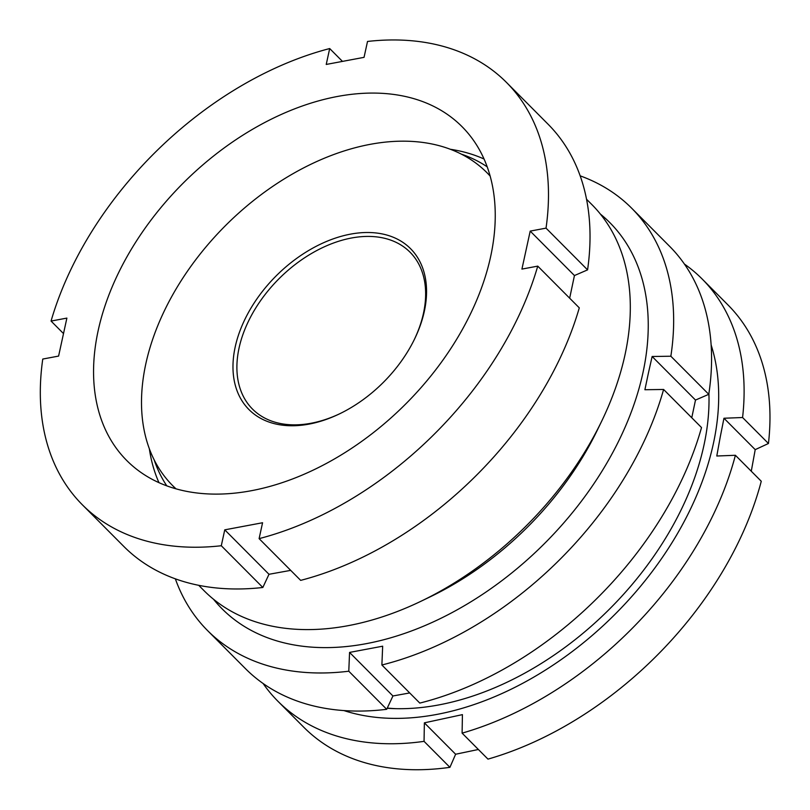 <?xml version="1.0" encoding="UTF-8"?>
<svg xmlns="http://www.w3.org/2000/svg" width="810" height="810" viewBox="0 0 810 810"><rect width="100%" height="100%" fill="white"/><g stroke="black" fill="none" stroke-linecap="round" stroke-linejoin="round"><path stroke-width="1.21" d="M586.541 199.23L591.938 204.647A273.628 181.308 135.1 0 1 624.945 355.074A273.628 181.308 135.1 0 1 601.567 421.402L597.142 430.515A253.105 167.71 135.1 0 1 429.928 596.96L420.795 601.344A273.628 181.308 135.1 0 1 204.09 590.723L198.693 585.306M601.567 421.402A273.628 181.308 135.1 0 1 420.795 601.344M450.279 149.263A236.571 156.755 135.1 0 1 484.056 159.023M98.202 330.429A236.571 156.755 135.1 0 1 257.702 126.34A236.571 156.755 135.1 0 1 462.065 126.694A236.571 156.755 135.1 0 1 490.607 256.76A236.571 156.755 135.1 0 1 331.098 460.849A236.571 156.755 135.1 0 1 126.735 460.495A236.571 156.755 135.1 0 1 98.202 330.429M506.503 82.458A299.275 198.308 135.1 0 1 546.031 228.136L530.206 231.103L521.923 269.092L537.749 266.125A299.275 198.308 135.1 0 1 259.109 538.64L262.572 522.744L224.755 529.841L221.292 545.737A299.275 198.308 135.1 0 1 82.296 504.731A299.275 198.308 135.1 0 1 42.768 359.053L58.593 356.086L66.886 318.097L51.06 321.064A299.275 198.308 135.1 0 1 329.69 48.549L326.227 64.446L364.044 57.348L367.517 41.452A299.275 198.308 135.1 0 1 506.503 82.458L548.056 124.193A299.275 198.308 135.1 0 1 587.574 269.872L574.442 275.552L569.663 298.191M537.749 266.125L579.292 307.861A299.275 198.308 135.1 0 1 300.662 580.375L259.109 538.64M290.689 570.372L268.991 574.29L224.755 529.841M221.292 545.737L262.835 587.483L268.991 574.29M262.835 587.483A299.275 198.308 135.1 0 1 123.839 546.466L82.296 504.731M51.06 321.064L63.504 333.578M329.69 48.549L342.478 61.398M546.031 228.136L587.574 269.872M158.963 482.638A236.571 156.755 135.1 0 1 149.354 448.811M574.442 275.552L530.206 231.103M213.526 599.258A273.628 181.308 -44.9 0 0 450.35 613.504A273.628 181.308 -44.9 0 0 642.877 373.086A273.628 181.308 -44.9 0 0 600.433 214.123M580.173 175.851A299.275 198.308 135.1 0 1 631.678 208.21A299.275 198.308 135.1 0 1 670.852 356.228L652.131 356.491L648.415 373.015L644.892 389.731L663.603 389.468A299.275 198.308 135.1 0 1 381.885 665L382.664 646.198L349.566 652.414L348.786 671.217A299.275 198.308 135.1 0 1 207.471 630.484A299.275 198.308 135.1 0 1 175.345 578.826M691.76 417.757L695.496 400.059L708.77 394.318A299.275 198.308 -44.9 0 0 669.597 246.301L631.678 208.21M381.885 665L419.803 703.09A299.275 198.308 -44.9 0 0 701.521 427.558L663.603 389.468M207.471 630.484L245.389 668.574A299.275 198.308 -44.9 0 0 386.704 709.307L392.931 695.972L409.698 692.945M386.704 709.307L348.786 671.217M708.77 394.318L670.852 356.228M652.131 356.491L695.496 400.059M349.566 652.414L392.931 695.972M751.275 471.217L755.214 449.641L768.447 443.495L742.578 417.514A299.275 198.308 135.1 0 0 702.128 278.974L727.998 304.965A299.275 198.308 -44.9 0 1 768.447 443.495M462.105 733.141L487.974 759.122A299.275 198.308 -44.9 0 0 761.268 481.261L735.399 455.281A299.275 198.308 135.1 0 1 462.105 733.141L462.419 714.633L424.369 722.844L424.055 741.352A299.275 198.308 135.1 0 1 277.911 701.247A299.275 198.308 135.1 0 1 263.088 683.478M277.911 701.247L303.78 727.238A299.275 198.308 -44.9 0 0 449.925 767.333L455.625 754.242L478.376 749.483M343.875 710.562A273.628 181.308 -44.9 0 0 714.683 437.208A273.628 181.308 -44.9 0 0 711.139 344.979M742.578 417.514L723.958 418.243L720.242 436.995L716.789 456.01L735.399 455.281M234.647 349.647A114.007 75.543 135.1 0 1 347.703 234.708A114.007 75.543 135.1 0 1 424.885 308.6A114.007 75.543 135.1 0 1 414.578 339.005A114.007 75.543 135.1 0 1 339.258 413.981A114.007 75.543 135.1 0 1 234.647 349.647M414.264 339.643A111.162 73.659 -44.9 0 0 424.015 310.625A111.162 73.659 -44.9 0 0 410.052 252.214A111.162 73.659 -44.9 0 0 312.67 252.811A111.162 73.659 -44.9 0 0 238.525 350.649A111.162 73.659 -44.9 0 0 252.487 409.06A111.162 73.659 -44.9 0 0 339.896 413.677M175.993 488.805A221.748 146.934 135.1 0 1 172.601 485.565A221.748 146.934 135.1 0 1 144.757 369.046A221.748 146.934 135.1 0 1 292.663 173.887A221.748 146.934 135.1 0 1 486.931 172.682A221.748 146.934 135.1 0 1 490.151 176.084M166.769 485.818A228.025 151.095 135.1 0 1 154.133 459.796M708.912 393.397A262.227 173.755 135.1 0 1 705.166 439.263A262.227 173.755 135.1 0 1 387.18 708.284M684.43 264.07A299.275 198.308 135.1 0 1 702.128 278.974M449.925 767.333L424.055 741.352M461.244 154.092A228.025 151.095 135.1 0 1 487.205 166.84M424.369 722.844L455.625 754.242M723.958 418.243L755.214 449.641M708.841 393.832A258.805 171.487 135.1 0 1 709.003 397.183M396.08 708.669A258.805 171.487 135.1 0 1 387.281 708.072M172.601 485.565L175.77 488.744M486.931 172.682L490.091 175.861"/></g></svg>
